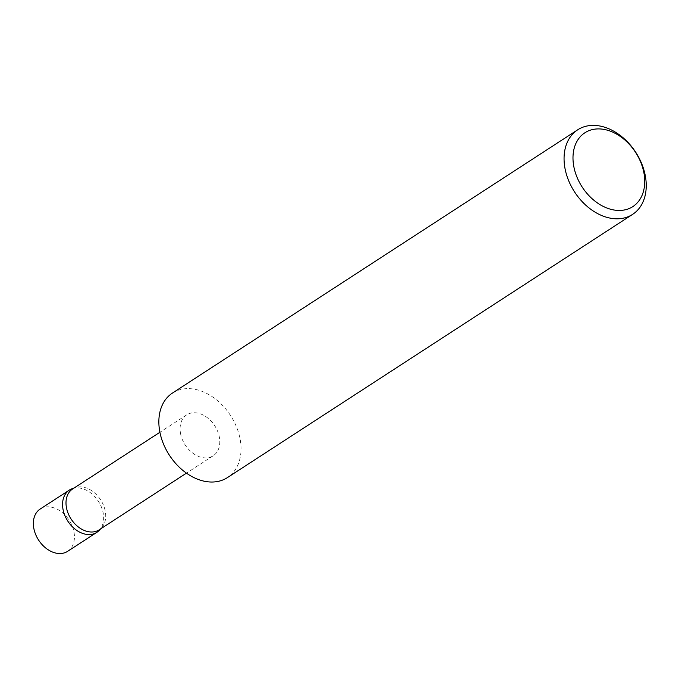 <?xml version="1.0" encoding="UTF-8"?>
<svg xmlns="http://www.w3.org/2000/svg" width="679" height="679" viewBox="0 0 679 679"><rect width="100%" height="100%" fill="white"/><g stroke="black" fill="none" stroke-linecap="round" stroke-linejoin="round"><path stroke-width="0.51" stroke-dasharray="3.4 2.55" d="M72.432 488.617A25.208 18.223 -123 0 1 103.055 512.416A25.208 18.223 -123 0 1 99.423 530.163M40.163 509.055A25.208 18.223 -123 0 1 73.841 531.394A25.208 18.223 -123 0 1 67.628 551.331M180.656 434.161A24.368 17.62 -123 0 1 186.666 414.886A24.368 17.62 -123 0 1 219.224 436.478A24.368 17.62 -123 0 1 213.214 455.753A24.368 17.62 -123 0 1 180.656 434.161M72.585 488.999A24.368 17.62 -123 0 1 75.539 487.581A24.368 17.62 -123 0 1 105.143 510.591A24.368 17.62 -123 0 1 101.629 527.744A24.368 17.62 -123 0 1 99.134 529.866M172.474 393.048A50.416 36.445 -123 0 1 239.84 437.717A50.416 36.445 -123 0 1 227.406 477.6M186.666 414.886L159.905 432.268M75.539 487.581L73.96 488.108M101.629 527.744L100.509 528.975M213.214 455.753L186.453 473.136"/><path stroke-width="1.02" d="M100.509 528.975L99.423 530.163A25.208 18.223 -123 0 1 96.834 532.353A25.208 18.223 -123 0 1 63.155 510.022A25.208 18.223 -123 0 1 69.377 490.085A25.208 18.223 -123 0 1 72.432 488.617L73.96 488.108M96.834 532.353L67.628 551.331A25.208 18.223 -123 0 1 33.95 528.992A25.208 18.223 -123 0 1 40.163 509.055L69.377 490.085M186.453 473.136L99.134 529.866A24.368 17.62 -123 0 1 66.576 508.274A24.368 17.62 -123 0 1 72.585 488.999L159.905 432.268M643.692 171.779A44.008 31.82 57 0 0 600.278 128.959A44.008 31.82 57 0 0 574.027 167.594A44.008 31.82 57 0 0 617.44 210.405A44.008 31.82 57 0 0 643.692 171.779M565.251 169.699A50.416 36.445 -123 0 1 577.685 129.816A50.416 36.445 -123 0 1 645.05 174.495A50.416 36.445 -123 0 1 632.616 214.369A50.416 36.445 -123 0 1 565.251 169.699M632.616 214.369L227.406 477.6A50.416 36.445 -123 0 1 160.04 432.922A50.416 36.445 -123 0 1 172.474 393.048L577.685 129.816"/></g></svg>
